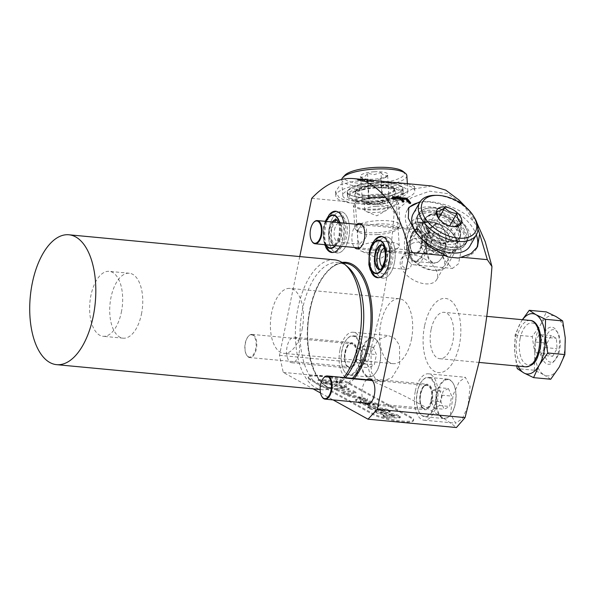 <?xml version="1.0" encoding="UTF-8"?>
<svg xmlns="http://www.w3.org/2000/svg" width="595" height="595" viewBox="0 0 595 595"><rect width="100%" height="100%" fill="white"/><g stroke="black" fill="none" stroke-linecap="round" stroke-linejoin="round"><path stroke-width="0.45" stroke-dasharray="2.98 2.23" d="M361.492 402.986L360.087 401.774L365.784 401.647L372.968 403.864L374.136 404.979L368.61 405.202L361.492 402.986M361.671 402.094L360.272 400.874L365.97 400.755L373.154 402.971L374.322 404.079L368.788 404.303L361.671 402.094M377.542 403.841L378.993 405.53L376.114 406.437L368.759 405.664L357.305 401.261L355.795 399.446L358.882 398.635L366.237 399.498L377.542 403.841M377.356 404.741L378.814 406.43L375.928 407.33L368.58 406.556L357.119 402.161L355.609 400.346L358.696 399.535L366.059 400.39L377.356 404.741M365.605 398.464L350.529 395.995L341.634 392.209L346.632 391.138L353.333 390.684L356.055 392.202L346.29 393.503L365.605 398.464M365.419 399.357L350.343 396.895L341.456 393.109L346.446 392.038L353.147 391.577L355.87 393.102L346.104 394.396L365.419 399.357M339.024 390.305L334.896 388.595L344.55 387.308L323.271 382.243L339.514 384.69L346.476 386.638L349.22 388.617L339.024 390.305M338.845 391.205L334.71 389.494L344.364 388.208L323.092 383.135L339.329 385.59L346.29 387.538L349.034 389.517L338.845 391.205M336.614 381.35L337.648 382.057L328.366 381.64L319.314 380.242L318.258 379.58L327.347 379.915L336.614 381.35M336.435 382.25L337.462 382.949L328.18 382.533L319.128 381.142L318.08 380.48L327.161 380.807L336.435 382.25M338.131 381.693L336.249 380.577L341.121 381.224L342.995 382.377L338.131 381.693M337.945 382.592L336.063 381.469L340.935 382.124L342.809 383.269L337.945 382.592M380.681 411.881L392.574 413.689A4.656 0.855 -168.4 0 1 398.107 415.191L399.847 416.15A4.656 0.855 -168.4 0 1 400.398 416.708A4.656 0.855 -168.4 0 1 399.081 417.028L387.181 416.983L383.455 415.645A2.328 0.431 -168.4 0 1 383.18 415.362A2.328 0.431 -168.4 0 1 383.835 415.206L394.396 415.213L382.421 413.518A4.656 0.855 -168.4 0 1 376.88 412.015L375.534 411.271A4.656 0.855 -168.4 0 1 374.984 410.714A4.656 0.855 -168.4 0 1 375.928 410.401L384.935 409.933L371.392 408.453L368.186 407.211A2.328 0.431 -168.4 0 1 367.911 406.935A2.328 0.431 -168.4 0 1 369.108 406.802A2.328 0.431 -168.4 0 1 369.183 406.809L382.154 408.155A4.656 0.855 -168.4 0 1 388.193 409.717L389.732 410.565A4.656 0.855 -168.4 0 1 390.283 411.123A4.656 0.855 -168.4 0 1 389.338 411.443L380.681 411.881L380.503 412.774L389.152 412.335A4.656 0.855 -168.4 0 0 390.097 412.023A4.656 0.855 -168.4 0 0 389.546 411.465L388.007 410.617A4.656 0.855 -168.4 0 0 381.975 409.055L368.997 407.709A2.328 0.431 -168.4 0 0 368.922 407.701A2.328 0.431 -168.4 0 0 367.725 407.835A2.328 0.431 -168.4 0 0 368 408.111L371.206 409.353L384.749 410.825L375.743 411.294A4.656 0.855 -168.4 0 0 374.798 411.614A4.656 0.855 -168.4 0 0 375.348 412.164L376.702 412.915A4.656 0.855 -168.4 0 0 382.235 414.418L394.21 416.106L383.656 416.098A2.328 0.431 -168.4 0 0 383.002 416.262A2.328 0.431 -168.4 0 0 383.269 416.537L386.995 417.883L398.903 417.928A4.656 0.855 -168.4 0 0 400.212 417.608A4.656 0.855 -168.4 0 0 399.662 417.05L397.929 416.091A4.656 0.855 -168.4 0 0 392.388 414.581L380.503 412.774M319.485 376.323A22.134 4.076 -168.4 0 1 348.886 383.82L410.84 418.01A22.134 4.076 -168.4 0 1 413.436 420.665A22.134 4.076 -168.4 0 1 396.687 421.23A22.134 4.076 -168.4 0 1 372.678 414.41L310.724 380.22A22.134 4.076 -168.4 0 1 308.128 377.572A22.134 4.076 -168.4 0 1 319.485 376.323M319.664 375.423A22.134 4.076 -168.4 0 1 349.072 382.927L411.026 417.117A22.134 4.076 -168.4 0 1 413.622 419.765A22.134 4.076 -168.4 0 1 396.872 420.338A22.134 4.076 -168.4 0 1 372.864 413.51L310.91 379.32A22.134 4.076 -168.4 0 1 308.314 376.672A22.134 4.076 -168.4 0 1 319.664 375.423M550.725 379.246L544.038 374.887A30.285 15.143 -84.6 0 0 559.263 367.055A30.285 15.143 -84.6 0 0 565.25 337.893A30.285 15.143 -84.6 0 0 556.005 316.562A30.285 15.143 -84.6 0 0 540.781 324.387A30.285 15.143 -84.6 0 0 535.894 337.923A30.285 15.143 -84.6 0 0 534.793 353.549L532.235 336.584L540.781 324.387L546.381 311.921M544.418 341.716A16.31 8.159 -84.6 0 0 546.269 359.03A16.31 8.159 -84.6 0 0 555.47 359.611A16.31 8.159 -84.6 0 0 559.635 350.113A16.31 8.159 -84.6 0 0 557.969 333.103A16.31 8.159 -84.6 0 0 544.418 341.716M541.324 340.928A18.638 9.319 -84.6 0 0 543.436 360.711A18.638 9.319 -84.6 0 0 553.952 361.381A18.638 9.319 -84.6 0 0 558.712 350.522A18.638 9.319 -84.6 0 0 556.808 331.08A18.638 9.319 -84.6 0 0 541.324 340.928M374.411 240.514A20.736 10.368 -84.6 0 0 369.8 251.722A20.736 10.368 -84.6 0 0 371.406 272.369M394.366 262.893A20.736 10.368 -84.6 0 0 386.646 236.907A20.736 10.368 -84.6 0 0 375.021 252.213A20.736 10.368 -84.6 0 0 382.749 278.192A20.736 10.368 -84.6 0 0 394.366 262.893A20.736 10.368 -84.6 0 0 386.646 236.907A20.736 10.368 -84.6 0 0 375.021 252.213A20.736 10.368 -84.6 0 0 382.749 278.192A20.736 10.368 -84.6 0 0 394.366 262.893M340.333 246.151A20.736 10.368 -84.6 0 0 343.501 237.204A20.736 10.368 -84.6 0 0 343.865 223.08M328.76 215.316A20.736 10.368 -84.6 0 0 324.149 226.531A20.736 10.368 -84.6 0 0 325.755 247.178M348.722 237.695A20.736 10.368 -84.6 0 0 340.995 211.716A20.736 10.368 -84.6 0 0 329.37 227.022A20.736 10.368 -84.6 0 0 337.097 253.001A20.736 10.368 -84.6 0 0 348.722 237.695A20.736 10.368 -84.6 0 0 340.995 211.716A20.736 10.368 -84.6 0 0 329.37 227.022A20.736 10.368 -84.6 0 0 337.097 253.001A20.736 10.368 -84.6 0 0 348.722 237.695M366.446 237.033L366.49 228.733L361.433 224.642L357.387 232.005L357.855 240.358L359.618 244.129L366.446 237.033M364.995 198.715A20.498 5.407 -3.7 0 1 354.843 194.736A20.498 5.407 -3.7 0 1 364.966 189.359A20.498 5.407 -3.7 0 1 385.612 188.117A20.498 5.407 -3.7 0 1 395.764 192.096A20.498 5.407 -3.7 0 1 385.649 197.466A20.498 5.407 -3.7 0 1 364.995 198.715M368.469 252.533A20.498 5.407 -3.7 0 1 360.719 250.867A20.498 5.407 -3.7 0 1 358.316 248.554A20.498 5.407 -3.7 0 1 368.439 243.177A20.498 5.407 -3.7 0 1 389.085 241.934A20.498 5.407 -3.7 0 1 399.238 245.913A20.498 5.407 -3.7 0 1 397.155 248.517A20.498 5.407 -3.7 0 1 368.469 252.533M412.164 262.231L410.424 253.857L407.813 249.907L402.971 257.189L401.647 265.281L406.028 269.394L410.431 267.668L412.164 262.231M435.28 215.524A20.498 11.937 29.8 0 0 423.752 219.763A20.498 11.937 29.8 0 0 428.393 234.802A20.498 11.937 29.8 0 0 447.79 244.404A20.498 11.937 29.8 0 0 459.318 240.164A20.498 11.937 29.8 0 0 454.669 225.133A20.498 11.937 29.8 0 0 435.28 215.524M412.662 254.95A20.498 11.937 29.8 0 0 401.134 259.189A20.498 11.937 29.8 0 0 405.783 274.221A20.498 11.937 29.8 0 0 425.18 283.83A20.498 11.937 29.8 0 0 436.708 279.591A20.498 11.937 29.8 0 0 432.059 264.552A20.498 11.937 29.8 0 0 412.662 254.95M364.021 203.267L361.738 204.055L349.667 202.917L338.882 197.362L335.498 191.597L340.481 184.621L355.089 181.081L395.184 182.643L409.338 184.279L414.544 186.51L411.978 189.262L405.202 192.743C393.942 198.113 380.212 201.623 364.021 203.267L389.546 205.677L394.158 212.564C391.904 244.084 387.672 275.716 381.469 307.459L367.249 363.634L371.667 380.755C409.538 397.237 437.786 412.833 456.417 427.537M349.667 202.917A39.605 10.442 -3.7 0 1 335.781 195.963A39.605 10.442 -3.7 0 1 355.327 185.581A39.605 10.442 -3.7 0 1 395.221 183.178A39.605 10.442 -3.7 0 1 414.827 190.861A39.605 10.442 -3.7 0 1 361.738 204.055M477.949 229.164L475.457 224.166C466.934 211.463 445.737 203.051 429.694 201.638L420.234 201.601M419.75 202.389A39.605 23.064 -150.2 0 1 429.449 202.069A39.605 23.064 -150.2 0 1 476.335 234.839M476.565 248.308A39.605 23.064 -150.2 0 1 475.888 249.669A39.605 23.064 -150.2 0 1 458.321 258.037M439.378 238.833L442.36 225.914L448.987 221.31L457.897 230.964L461.118 250.83L458.5 263.778L452.445 268.434L443.171 258.736L439.378 238.833M405.329 235.613A23.294 11.647 95.4 0 1 418.389 218.417A23.294 11.647 95.4 0 1 427.069 247.609A23.294 11.647 95.4 0 1 414.008 264.805A23.294 11.647 95.4 0 1 405.329 235.613M410.223 238.312A12.815 6.411 95.4 0 1 417.4 228.859A12.815 6.411 95.4 0 1 422.175 244.909A12.815 6.411 95.4 0 1 414.998 254.37A12.815 6.411 95.4 0 1 410.223 238.312M356.792 224.308A12.815 6.411 -84.6 0 0 352.374 232.853A12.815 6.411 -84.6 0 0 354.605 247.498M453.219 394.574L459.162 381.864L465.335 377.289L470.08 386.4L468.057 405.916L462.352 418.642L455.644 423.179L450.482 413.964L453.219 394.574M415.355 390.997A23.294 11.647 95.4 0 1 428.415 373.801A23.294 11.647 95.4 0 1 437.094 402.994A23.294 11.647 95.4 0 1 424.034 420.189A23.294 11.647 95.4 0 1 415.355 390.997M420.248 393.697A12.815 6.411 95.4 0 1 427.426 384.244A12.815 6.411 95.4 0 1 432.201 400.294A12.815 6.411 95.4 0 1 425.023 409.754A12.815 6.411 95.4 0 1 420.248 393.697M366.817 379.692A12.815 6.411 -84.6 0 0 362.4 388.238A12.815 6.411 -84.6 0 0 364.631 402.882M371.005 352.359L378.093 339.73L388.386 335.573L394.82 338.429L399.49 345.249L399.647 365.01L391.986 377.55L381.626 381.737L375.534 378.903L371.28 372.113L371.005 352.359M340.043 349.436A23.294 11.647 95.4 0 1 353.103 332.241A23.294 11.647 95.4 0 1 361.782 361.433A23.294 11.647 95.4 0 1 348.722 378.628A23.294 11.647 95.4 0 1 340.043 349.436M344.936 352.136A12.815 6.411 95.4 0 1 352.121 342.683A12.815 6.411 95.4 0 1 356.888 358.733A12.815 6.411 95.4 0 1 349.711 368.193A12.815 6.411 95.4 0 1 344.936 352.136M299.047 353.274A12.815 6.411 -84.6 0 0 294.272 337.216A12.815 6.411 -84.6 0 0 287.095 346.677A12.815 6.411 -84.6 0 0 291.862 362.727A12.815 6.411 -84.6 0 0 299.047 353.274M347.919 267.073A62.899 31.453 -84.6 0 0 337.811 262.507A62.899 31.453 -84.6 0 0 302.558 308.931A62.899 31.453 -84.6 0 0 325.986 387.754A62.899 31.453 -84.6 0 0 336.77 385.151A62.899 31.453 -84.6 0 0 345.412 377.669M334.554 259.859A65.227 32.621 -84.6 0 0 297.991 308.002A65.227 32.621 -84.6 0 0 322.289 389.74A65.227 32.621 -84.6 0 0 333.468 387.048A65.227 32.621 -84.6 0 0 343.851 377.52M424.577 325.926A37.277 18.638 -84.6 0 0 434.595 371.414A37.277 18.638 -84.6 0 0 459.355 345.115A37.277 18.638 -84.6 0 0 449.329 299.635A37.277 18.638 -84.6 0 0 424.577 325.926M520.156 338.429A20.966 10.487 -84.6 0 0 525.794 364.014A20.966 10.487 -84.6 0 0 539.717 349.228A20.966 10.487 -84.6 0 0 534.079 323.643A20.966 10.487 -84.6 0 0 520.156 338.429M431.1 329.526A23.294 11.647 -84.6 0 0 439.772 358.718A23.294 11.647 -84.6 0 0 452.832 341.523A23.294 11.647 -84.6 0 0 444.153 312.33A23.294 11.647 -84.6 0 0 431.1 329.526M334.479 229.841A9.788 4.894 95.4 0 1 339.968 222.619A9.788 4.894 95.4 0 1 343.613 234.876A9.788 4.894 95.4 0 1 338.124 242.098A9.788 4.894 95.4 0 1 334.479 229.841M384.266 248.048A9.788 4.894 95.4 0 1 385.612 247.81A9.788 4.894 95.4 0 1 389.264 260.075A9.788 4.894 95.4 0 1 383.775 267.296A9.788 4.894 95.4 0 1 382.496 266.805M522.492 319.723A30.285 15.143 -84.6 0 0 520.692 322.497L515.091 334.963L514.705 351.652A30.285 15.143 -84.6 0 0 518.111 366.111M522.373 319.716L520.692 322.497A30.285 15.143 -84.6 0 0 514.705 351.652L516.698 365.977M366.736 179.913L358.331 179.236L360.778 179.772A148.17 74.1 95.4 0 1 362.058 179.705L373.504 180.538L370.811 180.255L370.73 181.185L373.429 181.468L372.79 181.527L373.429 181.468L373.504 180.538L372.857 180.597L372.79 181.527L366.803 181.23L359.834 180.397L360.064 179.407L359.834 180.397L361.998 180.635A147.24 73.631 95.4 0 0 360.726 180.702L357.654 180.3L358.272 180.166L357.654 180.3L357.707 179.37L358.331 179.236L358.272 180.166L368.253 181.2L371.176 181.319L371.057 180.434L366.736 179.913L366.661 180.843M369.547 180.211L369.48 181.133L371.176 181.319L371.243 180.389L369.547 180.211A148.17 74.1 95.4 0 1 370.811 180.255M475.457 224.166L464.055 205.714M431.695 185.975L411.978 189.262M311.721 198.328L347.785 201.735M405.202 192.743L389.546 205.677M394.158 212.564L411.45 197.674L429.627 191.159L447.566 193.643L463.646 204.695M466.539 207.811L476.982 223.028M299.761 256.571L279.486 355.349L283.25 372.403L313.089 388.87M320.526 392.975L333.074 399.899M283.25 372.403L371.667 380.755M279.486 355.349L367.249 363.634M448.675 257.129A39.605 23.064 -150.2 0 1 407.181 210.258A39.605 23.064 -150.2 0 1 408.177 208.763M403.075 201.452A147.24 73.631 95.4 0 1 403.752 202.337L402.012 202.174A147.24 73.631 95.4 0 0 399.952 199.57L400.242 198.767M402.012 202.174L402.309 201.385M403.752 202.337L404.057 201.549M401.699 199.742L406.035 200.151L406.318 199.34M406.035 200.151A147.24 73.631 95.4 0 1 408.743 203.624L409.04 202.836M409.829 202.91A147.24 73.631 95.4 0 1 410.483 203.787L410.788 202.999M410.483 203.787L408.743 203.624M393.295 197.793L392.239 197.689L392.514 196.871M392.239 197.689A147.24 73.631 95.4 0 1 393.295 198.946L393.585 198.135M399.952 199.57L393.295 198.946M364.906 179.69L364.824 180.62M361.195 179.37L361.12 180.3M359.878 179.683L359.826 180.612M360.778 179.772L360.726 180.702M362.058 179.705L361.998 180.635M361.225 179.631L361.172 180.56M361.529 179.459L361.463 180.389M363.419 179.616L363.352 180.545M364.467 179.757L364.4 180.679M364.951 180.017L364.891 180.94M366.855 180.307L366.803 181.23M370.328 180.538L370.276 181.46M369.48 181.133A147.24 73.631 95.4 0 1 370.73 181.185M370.023 180.397L369.964 181.326M368.312 180.27L368.253 181.2M367.152 180.099L367.093 181.029M515.091 334.963L532.235 336.584M534.407 370.246L534.793 353.549A30.285 15.143 -84.6 0 0 544.038 374.887L534.407 370.246L517.263 368.625M547.675 353.497L547.006 343.144L551.364 335.558L556.385 338.324L557.046 348.685L552.696 356.271L547.675 353.497L535.626 352.359L534.957 342.006L547.006 343.144M534.957 342.006L539.308 334.42L544.328 337.187L544.998 347.547L540.647 355.133L535.626 352.359M540.647 355.133L552.696 356.271M544.998 347.547L557.046 348.685M544.328 337.187L556.385 338.324M539.308 334.42L551.364 335.558M302.126 329.28A32.613 16.31 -84.6 0 0 289.981 288.411A32.613 16.31 -84.6 0 0 271.692 312.487A32.613 16.31 -84.6 0 0 283.845 353.348A32.613 16.31 -84.6 0 0 302.126 329.28M411.39 339.596A32.613 16.31 -84.6 0 0 399.238 298.727A32.613 16.31 -84.6 0 0 380.956 322.802A32.613 16.31 -84.6 0 0 393.109 363.671A32.613 16.31 -84.6 0 0 411.39 339.596M121.365 312.211A32.613 16.31 -84.6 0 0 109.212 271.342A32.613 16.31 -84.6 0 0 90.931 295.418A32.613 16.31 -84.6 0 0 103.084 336.287A32.613 16.31 -84.6 0 0 121.365 312.211M141.454 314.108A32.613 16.31 -84.6 0 0 129.301 273.239A32.613 16.31 -84.6 0 0 111.02 297.314A32.613 16.31 -84.6 0 0 123.165 338.183A32.613 16.31 -84.6 0 0 141.454 314.108M429.404 215.085A19.338 11.26 29.8 0 0 426.079 218.045A19.338 11.26 29.8 0 0 434.149 235.419A19.338 11.26 29.8 0 0 456.298 240.246A19.338 11.26 29.8 0 0 459.623 237.286A19.338 11.26 29.8 0 0 451.56 219.912A19.338 11.26 29.8 0 0 429.404 215.085M421.372 222.887A22.662 13.202 29.8 0 0 417.474 226.36A22.662 13.202 29.8 0 0 426.927 246.724A22.662 13.202 29.8 0 0 452.892 252.384A22.662 13.202 29.8 0 0 456.789 248.911A22.662 13.202 29.8 0 0 447.336 228.554A22.662 13.202 29.8 0 0 421.372 222.887M411.792 239.592A22.662 13.202 29.8 0 0 407.895 243.065A22.662 13.202 29.8 0 0 409.137 254.675A22.662 13.202 29.8 0 0 436.559 270.405A22.662 13.202 29.8 0 0 443.312 269.089A22.662 13.202 29.8 0 0 447.209 265.615A22.662 13.202 29.8 0 0 437.756 245.252A22.662 13.202 29.8 0 0 411.792 239.592M412.58 243.258A19.955 11.625 29.8 0 0 410.238 256.549A19.955 11.625 29.8 0 0 434.387 270.398A19.955 11.625 29.8 0 0 440.337 269.23A19.955 11.625 29.8 0 0 438.314 250.629A19.955 11.625 29.8 0 0 412.58 243.258M459.065 247.884A26.024 15.158 29.8 0 0 456.424 223.616A26.024 15.158 29.8 0 0 422.874 214.014A26.024 15.158 29.8 0 0 425.507 238.283A26.024 15.158 29.8 0 0 459.065 247.884M456.082 241.057A19.568 11.394 29.8 0 0 459.452 238.059A19.568 11.394 29.8 0 0 451.285 220.477A19.568 11.394 29.8 0 0 428.869 215.591A19.568 11.394 29.8 0 0 425.499 218.588A19.568 11.394 29.8 0 0 433.666 236.163A19.568 11.394 29.8 0 0 456.082 241.057M421.691 212.913A27.72 16.147 29.8 0 0 416.924 217.16A27.72 16.147 29.8 0 0 428.489 242.061A27.72 16.147 29.8 0 0 460.247 248.993A27.72 16.147 29.8 0 0 465.015 244.746A27.72 16.147 29.8 0 0 453.45 219.838A27.72 16.147 29.8 0 0 421.691 212.913M423.573 209.626A27.72 16.147 29.8 0 0 418.806 213.873A27.72 16.147 29.8 0 0 430.371 238.781A27.72 16.147 29.8 0 0 462.129 245.705A27.72 16.147 29.8 0 0 466.904 241.458A27.72 16.147 29.8 0 0 455.331 216.55A27.72 16.147 29.8 0 0 423.573 209.626M456.462 240.402A19.568 11.394 29.8 0 0 459.831 237.398A19.568 11.394 29.8 0 0 451.664 219.823A19.568 11.394 29.8 0 0 429.248 214.929A19.568 11.394 29.8 0 0 425.879 217.926A19.568 11.394 29.8 0 0 434.045 235.508A19.568 11.394 29.8 0 0 456.462 240.402M450.802 240.581L442.814 244.367L436.767 241.525A11.647 6.783 -150.2 0 1 428.668 233.947L426.615 229.209L430.609 227.312A11.647 6.783 -150.2 0 1 440.65 228.264A11.647 6.783 -150.2 0 1 448.749 235.843A11.647 6.783 -150.2 0 1 448.809 240.685A11.647 6.783 -150.2 0 1 446.808 242.47A11.647 6.783 -150.2 0 1 436.767 241.525L430.721 238.684L428.668 233.947A11.647 6.783 -150.2 0 1 428.601 229.097A11.647 6.783 -150.2 0 1 430.609 227.312L434.603 225.416L446.696 231.105L450.802 240.581L460.954 222.88M442.933 249.231A11.647 6.783 29.8 0 0 444.934 247.446A11.647 6.783 29.8 0 0 440.077 236.981A11.647 6.783 29.8 0 0 426.734 234.066A11.647 6.783 29.8 0 0 424.726 235.851A11.647 6.783 29.8 0 0 429.59 246.315A11.647 6.783 29.8 0 0 442.933 249.231M469.827 246.189A32.613 18.995 29.8 0 0 456.216 216.892A32.613 18.995 29.8 0 0 418.85 208.741A32.613 18.995 29.8 0 0 413.242 213.739M462.293 245.854A27.958 16.281 29.8 0 0 467.105 241.577A27.958 16.281 29.8 0 0 455.435 216.461A27.958 16.281 29.8 0 0 423.409 209.47A27.958 16.281 29.8 0 0 418.605 213.754A27.958 16.281 29.8 0 0 430.267 238.87A27.958 16.281 29.8 0 0 462.293 245.854M460.976 248.16A27.958 16.281 29.8 0 0 465.781 243.876A27.958 16.281 29.8 0 0 454.119 218.759A27.958 16.281 29.8 0 0 422.093 211.775A27.958 16.281 29.8 0 0 417.281 216.052A27.958 16.281 29.8 0 0 428.95 241.168A27.958 16.281 29.8 0 0 460.976 248.16M453.978 226.717L452.966 226.673C448.02 226.45 443.982 224.553 440.865 220.983L438.247 217.867M474.639 217.978A32.613 18.995 29.8 0 0 435.168 195.338M446.696 231.105L449.671 225.922M434.603 225.416L438.627 218.395M442.814 244.367L452.966 226.673M430.721 238.684L440.865 220.983M426.615 229.209L436.76 211.508M375.014 195.391A19.338 5.102 -3.7 0 1 355.81 191.523A19.338 5.102 -3.7 0 1 375.185 185.157A19.338 5.102 -3.7 0 1 394.396 189.031A19.338 5.102 -3.7 0 1 375.014 195.391M375.884 209.886A22.662 5.98 -3.7 0 1 353.363 205.349A22.662 5.98 -3.7 0 1 355.877 202.352A22.662 5.98 -3.7 0 1 376.085 197.897A22.662 5.98 -3.7 0 1 395.72 199.779A22.662 5.98 -3.7 0 1 398.598 202.426A22.662 5.98 -3.7 0 1 375.884 209.886M377.349 232.682A22.662 5.98 -3.7 0 1 355.803 229.722A22.662 5.98 -3.7 0 1 354.836 228.145A22.662 5.98 -3.7 0 1 377.55 220.693A22.662 5.98 -3.7 0 1 400.071 225.23A22.662 5.98 -3.7 0 1 399.312 226.918A22.662 5.98 -3.7 0 1 377.349 232.682M377.535 234.571A19.955 5.266 -3.7 0 1 358.554 231.968A19.955 5.266 -3.7 0 1 377.706 224.017A19.955 5.266 -3.7 0 1 396.865 229.492A19.955 5.266 -3.7 0 1 377.535 234.571M375.505 187.879A26.024 6.865 -3.7 0 1 398.055 190.043A26.024 6.865 -3.7 0 1 375.274 201.645A26.024 6.865 -3.7 0 1 352.307 192.988A26.024 6.865 -3.7 0 1 375.505 187.879M375.244 185.997A19.568 5.162 -3.7 0 1 392.202 187.626A19.568 5.162 -3.7 0 1 394.686 189.909A19.568 5.162 -3.7 0 1 375.073 196.35A19.568 5.162 -3.7 0 1 355.632 192.43A19.568 5.162 -3.7 0 1 357.803 189.842A19.568 5.162 -3.7 0 1 375.244 185.997M375.267 202.092A27.72 7.311 -3.7 0 1 347.725 196.543A27.72 7.311 -3.7 0 1 375.512 187.425A27.72 7.311 -3.7 0 1 403.06 192.973A27.72 7.311 -3.7 0 1 375.267 202.092M374.976 197.607A27.72 7.311 -3.7 0 1 347.435 192.059A27.72 7.311 -3.7 0 1 375.222 182.94A27.72 7.311 -3.7 0 1 402.77 188.489A27.72 7.311 -3.7 0 1 374.976 197.607M375.192 185.097A19.568 5.162 -3.7 0 1 394.634 189.017A19.568 5.162 -3.7 0 1 375.014 195.45A19.568 5.162 -3.7 0 1 355.572 191.538A19.568 5.162 -3.7 0 1 375.192 185.097M382.503 196.662L369.079 197.458L365.694 199.191A11.647 3.072 176.3 0 0 364.118 200.894A11.647 3.072 176.3 0 0 365.642 202.278L368.974 203.616L375.69 203.222A11.647 3.072 176.3 0 0 385.783 201.088A11.647 3.072 176.3 0 0 387.36 199.392A11.647 3.072 176.3 0 0 385.835 198.009A11.647 3.072 176.3 0 0 375.787 197.064A11.647 3.072 176.3 0 0 365.694 199.191L362.318 200.932L365.642 202.278A11.647 3.072 176.3 0 0 375.69 203.222L382.399 202.828L389.16 199.355L382.503 196.662L380.941 172.505L374.344 174.633L367.517 173.294C365.434 176.708 363.173 177.868 360.756 176.775L362.861 179.028L374.24 180.798L385.917 177.422L387.605 175.19C385.553 176.566 383.329 175.674 380.941 172.505M376.382 206.287A11.647 3.072 -3.7 0 1 387.955 208.614A11.647 3.072 -3.7 0 1 386.668 210.154A11.647 3.072 -3.7 0 1 376.285 212.445A11.647 3.072 -3.7 0 1 366.193 211.478A11.647 3.072 -3.7 0 1 364.713 210.117A11.647 3.072 -3.7 0 1 376.382 206.287M403.075 171.419A30.285 7.988 -3.7 0 1 374.017 183.483A30.285 7.988 -3.7 0 1 344.936 175.168M406.839 175.614A32.613 8.605 -3.7 0 1 374.151 186.347A32.613 8.605 -3.7 0 1 341.746 179.816A32.613 8.605 -3.7 0 1 341.753 179.445M375.162 202.04A32.613 8.605 -3.7 0 1 342.757 195.517A32.613 8.605 -3.7 0 1 375.452 184.785A32.613 8.605 -3.7 0 1 407.85 191.315A32.613 8.605 -3.7 0 1 375.162 202.04M375.229 182.881A27.958 7.371 -3.7 0 1 403.001 188.474A27.958 7.371 -3.7 0 1 374.976 197.666A27.958 7.371 -3.7 0 1 347.205 192.073A27.958 7.371 -3.7 0 1 375.229 182.881M375.43 186.019A27.958 7.371 -3.7 0 1 403.202 191.612A27.958 7.371 -3.7 0 1 375.185 200.812A27.958 7.371 -3.7 0 1 347.406 195.212A27.958 7.371 -3.7 0 1 375.43 186.019M374.21 171.776A13.975 3.689 -3.7 0 1 387.628 175.614A13.975 3.689 -3.7 0 1 374.084 179.169A13.975 3.689 -3.7 0 1 360.793 177.347A13.975 3.689 -3.7 0 1 374.21 171.776M389.16 199.355L387.605 175.19M382.399 202.828L380.837 178.671M369.079 197.458L367.517 173.294M362.318 200.932L360.756 176.775M368.974 203.616L367.42 179.459M412.38 260.231A19.338 9.669 -84.6 0 0 425.217 246.59A19.338 9.669 -84.6 0 0 420.018 222.999A19.338 9.669 -84.6 0 0 412.119 225.371A19.338 9.669 -84.6 0 0 409.152 256.802A19.338 9.669 -84.6 0 0 412.38 260.231M420.516 222.582A19.799 9.899 95.4 0 1 426.206 244.686A19.799 9.899 95.4 0 1 414.737 261.369A19.799 9.899 95.4 0 1 412.685 260.722A19.799 9.899 95.4 0 1 409.39 257.211A19.799 9.899 95.4 0 1 412.424 225.022A19.799 9.899 95.4 0 1 418.464 221.935A19.799 9.899 95.4 0 1 420.516 222.582M440.107 224.895A19.338 9.669 95.4 0 1 443.327 228.316A19.338 9.669 95.4 0 1 440.36 259.747A19.338 9.669 95.4 0 1 432.461 262.127A19.338 9.669 95.4 0 1 427.262 238.528A19.338 9.669 95.4 0 1 440.107 224.895M431.97 262.536A19.799 9.899 -84.6 0 0 434.023 263.183A19.799 9.899 -84.6 0 0 440.055 260.104A19.799 9.899 -84.6 0 0 443.096 227.915A19.799 9.899 -84.6 0 0 439.794 224.404A19.799 9.899 -84.6 0 0 437.741 223.757A19.799 9.899 -84.6 0 0 426.28 240.439A19.799 9.899 -84.6 0 0 431.97 262.536M438.411 233.151L441.691 240.73L439.571 251.09L434.157 253.872L430.869 246.293L432.996 235.932L438.411 233.151L428.37 232.199L431.65 239.778L429.523 250.138L424.116 252.92L420.829 245.341L422.956 234.98L428.37 232.199M311.817 241.116A11.647 5.824 95.4 0 1 313.572 222.567M422.956 234.98L432.996 235.932M420.829 245.341L430.869 246.293M424.116 252.92L434.157 253.872M429.523 250.138L439.571 251.09M431.65 239.778L441.691 240.73M422.405 415.615A19.338 9.669 -84.6 0 0 435.243 401.975A19.338 9.669 -84.6 0 0 430.044 378.383A19.338 9.669 -84.6 0 0 422.145 380.755A19.338 9.669 -84.6 0 0 419.178 412.186A19.338 9.669 -84.6 0 0 422.405 415.615M430.542 377.966A19.799 9.899 95.4 0 1 436.232 400.071A19.799 9.899 95.4 0 1 424.763 416.753A19.799 9.899 95.4 0 1 422.71 416.106A19.799 9.899 95.4 0 1 419.416 412.595A19.799 9.899 95.4 0 1 422.45 380.406A19.799 9.899 95.4 0 1 428.489 377.319A19.799 9.899 95.4 0 1 430.542 377.966M450.132 380.279A19.338 9.669 95.4 0 1 453.353 383.701A19.338 9.669 95.4 0 1 450.385 415.132A19.338 9.669 95.4 0 1 442.487 417.512A19.338 9.669 95.4 0 1 437.288 393.912A19.338 9.669 95.4 0 1 450.132 380.279M441.996 417.921A19.799 9.899 -84.6 0 0 444.048 418.568A19.799 9.899 -84.6 0 0 450.08 415.488A19.799 9.899 -84.6 0 0 453.122 383.299A19.799 9.899 -84.6 0 0 449.82 379.788A19.799 9.899 -84.6 0 0 447.767 379.141A19.799 9.899 -84.6 0 0 436.306 395.824A19.799 9.899 -84.6 0 0 441.996 417.921M448.437 388.535L451.717 396.114L449.597 406.474L444.182 409.256L440.895 401.677L443.022 391.317L448.437 388.535L438.396 387.583L441.676 395.162L439.549 405.522L434.142 408.304L430.854 400.725L432.981 390.365L438.396 387.583M321.843 396.501A11.647 5.824 95.4 0 1 323.598 377.951M432.981 390.365L443.022 391.317M430.854 400.725L440.895 401.677M434.142 408.304L444.182 409.256M439.549 405.522L449.597 406.474M441.676 395.162L451.717 396.114M248.279 356.717A11.186 5.593 -84.6 0 0 255.709 348.834A11.186 5.593 -84.6 0 0 252.704 335.186A11.186 5.593 -84.6 0 0 248.13 336.562A11.186 5.593 -84.6 0 0 246.419 354.739A11.186 5.593 -84.6 0 0 248.279 356.717M253.195 334.777A11.647 5.824 95.4 0 1 256.542 347.778A11.647 5.824 95.4 0 1 249.796 357.588A11.647 5.824 95.4 0 1 248.591 357.208A11.647 5.824 95.4 0 1 246.65 355.141A11.647 5.824 95.4 0 1 248.435 336.205A11.647 5.824 95.4 0 1 251.99 334.397A11.647 5.824 95.4 0 1 253.195 334.777M347.093 374.054A19.338 9.669 -84.6 0 0 359.938 360.414A19.338 9.669 -84.6 0 0 354.732 336.815A19.338 9.669 -84.6 0 0 346.84 339.195A19.338 9.669 -84.6 0 0 343.873 370.625A19.338 9.669 -84.6 0 0 347.093 374.054M355.23 336.406A19.799 9.899 95.4 0 1 360.92 358.502A19.799 9.899 95.4 0 1 349.451 375.185A19.799 9.899 95.4 0 1 347.398 374.538A19.799 9.899 95.4 0 1 344.103 371.027A19.799 9.899 95.4 0 1 347.138 338.838A19.799 9.899 95.4 0 1 353.177 335.759A19.799 9.899 95.4 0 1 355.23 336.406M374.82 338.711A19.338 9.669 95.4 0 1 378.041 342.14A19.338 9.669 95.4 0 1 375.073 373.571A19.338 9.669 95.4 0 1 367.175 375.951A19.338 9.669 95.4 0 1 361.976 352.352A19.338 9.669 95.4 0 1 374.82 338.711M366.684 376.36A19.799 9.899 -84.6 0 0 368.736 377.007A19.799 9.899 -84.6 0 0 374.768 373.928A19.799 9.899 -84.6 0 0 377.81 341.738A19.799 9.899 -84.6 0 0 374.508 338.228A19.799 9.899 -84.6 0 0 372.455 337.581A19.799 9.899 -84.6 0 0 360.994 354.263A19.799 9.899 -84.6 0 0 366.684 376.36M373.125 346.974L376.412 354.553L374.285 364.913L368.87 367.695L365.59 360.116L367.717 349.756L373.125 346.974L363.084 346.022L366.364 353.601L364.237 363.962L358.83 366.743L355.542 359.164L357.669 348.804L363.084 346.022M357.669 348.804L367.717 349.756M355.542 359.164L365.59 360.116M358.83 366.743L368.87 367.695M364.237 363.962L374.285 364.913M366.364 353.601L376.412 354.553M368.186 407.211L368 408.111M349.072 382.927L348.886 383.82M342.08 262.44A63.836 31.922 -84.6 0 0 310.151 309.452A63.836 31.922 -84.6 0 0 317.723 377.758A63.836 31.922 -84.6 0 0 354.226 378.502M325.986 387.754L333.222 388.431C314.71 388.356 301.821 346.766 310.263 309.564C315.707 281.45 331.527 261.205 345.048 263.191A62.899 31.453 -84.6 0 0 309.787 309.616A62.899 31.453 -84.6 0 0 333.222 388.431A62.899 31.453 -84.6 0 0 352.642 378.353M530.115 320.445A23.294 11.647 -84.6 0 0 517.055 337.64A23.294 11.647 -84.6 0 0 525.735 366.832M411.026 417.117L410.84 418.01M310.91 379.32L310.724 380.22M372.864 413.51L372.678 414.41M382.154 408.155L381.975 409.055M388.193 409.717L388.007 410.617M389.732 410.565L389.546 411.465M389.338 411.443L389.152 412.335M381.454 412.238L381.269 413.131M392.574 413.689L392.388 414.581M398.107 415.191L397.929 416.091M399.847 416.15L399.662 417.05M399.081 417.028L398.903 417.928M387.181 416.983L386.995 417.883M384.995 416.493L384.816 417.393M383.455 415.645L383.269 416.537M383.835 415.206L383.656 416.098M394.262 415.243L394.083 416.143M393.786 415.005L393.6 415.905M382.421 413.518L382.235 414.418M376.88 412.015L376.702 412.915M375.534 411.271L375.348 412.164M375.928 410.401L375.743 411.294M384.883 409.948L384.705 410.84M384.601 409.821L384.422 410.721M371.392 408.453L371.206 409.353M369.584 407.984L369.398 408.884M369.183 406.809L368.997 407.709M425.551 221.801A19.338 11.26 29.8 0 0 422.227 224.769A19.338 11.26 29.8 0 0 430.289 242.135A19.338 11.26 29.8 0 0 452.445 246.97A19.338 11.26 29.8 0 0 455.77 244.01A19.338 11.26 29.8 0 0 447.7 226.636A19.338 11.26 29.8 0 0 425.551 221.801M452.431 251.328A21.665 12.621 29.8 0 0 450.237 231.128A21.665 12.621 29.8 0 0 422.301 223.132A21.665 12.621 29.8 0 0 424.495 243.333A21.665 12.621 29.8 0 0 452.431 251.328M375.609 204.568A19.338 5.102 -3.7 0 1 356.398 200.694A19.338 5.102 -3.7 0 1 375.78 194.334A19.338 5.102 -3.7 0 1 394.991 198.202A19.338 5.102 -3.7 0 1 375.609 204.568M376.04 197.607A21.665 5.712 -3.7 0 1 394.812 199.407A21.665 5.712 -3.7 0 1 375.847 209.068A21.665 5.712 -3.7 0 1 356.725 201.861A21.665 5.712 -3.7 0 1 376.04 197.607M418.099 230.362A11.647 5.824 -84.6 0 0 416.894 229.982A11.647 5.824 -84.6 0 0 410.148 239.792A11.647 5.824 -84.6 0 0 413.495 252.793A11.647 5.824 -84.6 0 0 414.7 253.172A11.647 5.824 -84.6 0 0 421.446 243.362A11.647 5.824 -84.6 0 0 418.099 230.362M413.808 253.277A12.116 6.062 95.4 0 1 410.55 238.498A12.116 6.062 95.4 0 1 418.59 229.953A12.116 6.062 95.4 0 1 421.848 244.731A12.116 6.062 95.4 0 1 413.808 253.277M428.125 385.746A11.647 5.824 -84.6 0 0 426.92 385.367A11.647 5.824 -84.6 0 0 420.174 395.177A11.647 5.824 -84.6 0 0 423.521 408.177A11.647 5.824 -84.6 0 0 424.726 408.557A11.647 5.824 -84.6 0 0 431.472 398.747A11.647 5.824 -84.6 0 0 428.125 385.746M423.833 408.661A12.116 6.062 95.4 0 1 420.576 393.883A12.116 6.062 95.4 0 1 428.616 385.337A12.116 6.062 95.4 0 1 431.873 400.115A12.116 6.062 95.4 0 1 423.833 408.661M352.813 344.185A11.647 5.824 -84.6 0 0 351.608 343.798A11.647 5.824 -84.6 0 0 344.862 353.616A11.647 5.824 -84.6 0 0 348.209 366.617A11.647 5.824 -84.6 0 0 349.414 366.996A11.647 5.824 -84.6 0 0 356.16 357.179A11.647 5.824 -84.6 0 0 352.813 344.185M348.521 367.1A12.116 6.062 95.4 0 1 345.264 352.314A12.116 6.062 95.4 0 1 353.311 343.769A12.116 6.062 95.4 0 1 356.569 358.554A12.116 6.062 95.4 0 1 348.521 367.1M339.366 222.656A16.355 8.181 95.4 0 1 339.529 235.895A16.355 8.181 95.4 0 1 335.134 245.661M326.105 244.805A16.355 8.181 95.4 0 1 324.268 227.476A16.355 8.181 95.4 0 1 326.246 221.422M332.293 221.995A12.443 6.218 -84.6 0 0 329.466 228.8A12.443 6.218 -84.6 0 0 334.1 244.389A12.443 6.218 -84.6 0 0 341.076 235.204A12.443 6.218 -84.6 0 0 336.443 219.614L336.844 219.659A12.443 6.218 95.4 0 1 341.478 235.241A12.443 6.218 95.4 0 1 334.502 244.426A12.443 6.218 95.4 0 1 329.868 228.837A12.443 6.218 95.4 0 1 332.694 222.032M331.415 228.145A16.355 8.181 -84.6 0 0 335.818 248.108A16.355 8.181 -84.6 0 0 346.677 236.572A16.355 8.181 -84.6 0 0 342.281 216.61A16.355 8.181 -84.6 0 0 331.415 228.145M344.944 237.338A20.736 10.368 95.4 0 1 333.319 252.644A20.736 10.368 95.4 0 1 325.599 226.665A20.736 10.368 95.4 0 1 337.216 211.359A20.736 10.368 95.4 0 1 344.944 237.338M325.963 221.392A16.824 8.412 -84.6 0 0 324.052 227.357A16.824 8.412 -84.6 0 0 325.696 244.768M335.535 245.698A16.824 8.412 -84.6 0 0 339.745 236.014A16.824 8.412 -84.6 0 0 339.656 222.686M379.96 269.542L379.751 269.58A12.443 6.218 -84.6 0 0 386.72 260.402A12.443 6.218 -84.6 0 0 382.087 244.813L382.488 244.85A12.443 6.218 95.4 0 1 387.122 260.439A12.443 6.218 95.4 0 1 380.153 269.617A12.443 6.218 95.4 0 1 379.841 269.572M377.066 253.344A16.355 8.181 -84.6 0 0 381.462 273.298A16.355 8.181 -84.6 0 0 392.328 261.763A16.355 8.181 -84.6 0 0 387.925 241.808A16.355 8.181 -84.6 0 0 377.066 253.344M390.595 262.536A20.736 10.368 95.4 0 1 378.97 277.835A20.736 10.368 95.4 0 1 371.243 251.856A20.736 10.368 95.4 0 1 382.868 236.557A20.736 10.368 95.4 0 1 390.595 262.536M360.087 401.774L360.272 400.874M378.993 405.53L378.814 406.43M341.634 392.209L341.456 393.109M334.896 388.595L334.71 389.494M344.55 387.308L344.364 388.208M323.271 382.243L323.092 383.135M337.648 382.057L337.462 382.949M336.249 380.577L336.063 381.469M367.911 406.935L367.725 407.835M555.47 359.611L553.952 361.381M382.064 236.52L381.425 236.416M336.413 211.322L335.773 211.225M358.316 248.554L354.843 194.736M397.155 248.517L379.543 259.093L360.719 250.867M401.134 259.189L423.752 219.763M335.498 191.597L335.781 195.963M477.532 246.799L475.888 249.669M418.389 218.417L448.987 221.31M359.558 223.393L417.4 228.859M428.415 373.801L465.335 377.289M369.584 378.777L427.426 384.244M353.103 332.241L388.386 335.573M294.272 337.216L352.121 342.683M336.77 385.151L333.468 387.048M322.289 389.74L320.14 389.539M479.049 362.422L439.772 358.718M361.433 224.642L339.968 222.619M407.813 249.907L385.612 247.81M406.028 269.394L383.775 267.296M359.618 244.129L338.124 242.098M486.77 316.354L444.153 312.33M342.936 262.99L337.811 262.507M291.862 362.727L349.711 368.193M348.722 378.628L381.626 381.737M367.175 404.295L425.023 409.754M424.034 420.189L455.644 423.179M357.149 248.911L414.998 254.37M414.008 264.805L452.445 268.434M408.802 207.432L407.181 210.258M414.544 186.51L414.827 190.861M436.708 279.591L459.318 240.164M399.238 245.913L395.764 192.096M332.523 252.533L331.876 252.511M378.167 277.724L377.528 277.701M357.528 180.24L357.588 179.311M359.752 180.359L359.811 179.43M373.541 181.497L373.608 180.568M371.243 181.341L371.31 180.411M557.969 333.103L556.808 331.08M308.314 376.672L308.128 377.572M390.283 411.123L390.097 412.023M380.54 411.926L380.361 412.826M400.398 416.708L400.212 417.608M383.18 415.362L383.002 416.262M394.396 415.213L394.21 416.106M374.984 410.714L374.798 411.614M384.935 409.933L384.749 410.825M342.995 382.377L342.809 383.269M318.258 379.58L318.08 380.48M349.22 388.617L349.034 389.517M356.055 392.202L355.87 393.102M346.29 393.503L346.104 394.396M367.546 398.583L367.36 399.483M355.795 399.446L355.609 400.346M413.622 419.765L413.436 420.665M374.136 404.979L374.322 404.079M399.238 298.727L289.981 288.411M393.109 363.671L283.845 353.348M129.301 273.239L109.212 271.342M123.165 338.183L103.084 336.287M459.623 237.286L455.77 244.01L456.134 240.462C456.038 240.016 455.844 236.884 450.14 231.098C442.449 222.813 426.689 220.418 424.309 222.984L422.227 224.769L426.079 218.045M407.895 243.065L417.474 226.36M434.387 270.398L436.559 270.405M410.238 256.549L409.137 254.675M416.924 217.16L418.806 213.873M459.452 238.059L459.831 237.398M444.934 247.446L448.809 240.685M465.781 243.876L467.105 241.577M453.621 226.732L454.625 226.732M438.619 218.566L437.712 217.034M417.281 216.052L418.605 213.754M424.726 235.851L428.601 229.097M425.499 218.588L425.879 217.926M465.015 244.746L466.904 241.458M447.209 265.615L456.789 248.911M355.877 202.352L356.725 201.861L355.929 202.412L356.398 200.694L355.81 191.523M395.72 199.779L394.812 199.407L395.675 199.853L394.991 198.202L394.396 189.031M354.836 228.145L353.363 205.349M358.554 231.968L355.803 229.722M392.202 187.626L398.055 190.043M347.725 196.543L347.435 192.059M394.686 189.909L394.634 189.017M387.955 208.614L387.36 199.392M366.193 211.478L376.754 215.836L386.668 210.154M342.757 195.517L341.746 179.816M403.202 191.612L403.001 188.474M385.917 177.422L387.628 175.614M362.861 179.028L360.793 177.347M347.406 195.212L347.205 192.073M407.85 191.315L407.359 183.677M364.713 210.117L364.118 200.894M355.632 192.43L355.572 191.538M403.06 192.973L402.77 188.489M357.803 189.842L352.307 192.988M396.865 229.492L399.312 226.918M400.071 225.23L398.598 202.426M443.327 228.316L443.096 227.915M362.11 224.806L416.894 229.982C411.703 227.721 406.578 249.149 413.629 252.83L359.916 248.003M434.023 263.183L414.737 261.369M437.741 223.757L418.464 221.935M409.152 256.802L409.39 257.211M453.353 383.701L453.122 383.299M372.135 380.19L426.92 385.367C421.721 383.106 416.597 404.533 423.655 408.215L369.941 403.388M444.048 418.568L424.763 416.753M447.767 379.141L428.489 377.319M419.178 412.186L419.416 412.595M378.041 342.14L377.81 341.738M251.99 334.397L351.608 343.798C346.416 341.545 341.292 362.972 348.343 366.654L249.796 357.588M368.736 377.007L349.451 375.185M372.455 337.581L353.177 335.759M343.873 370.625L344.103 371.027M246.419 354.739L246.65 355.141M338.518 222.582L339.514 227.134L339.068 235.427C334.71 248.383 333.988 243.05 334.1 244.389L333.453 243.481C331.348 240.142 330.82 235.189 331.876 228.614L334.249 222.173M324.565 244.664L323.591 226.888L325.242 221.325"/><path stroke-width="0.89" d="M371.406 272.369A20.736 10.368 -84.6 0 0 377.528 277.701A20.736 10.368 -84.6 0 0 389.145 262.395A20.736 10.368 -84.6 0 0 381.425 236.416A20.736 10.368 -84.6 0 0 374.411 240.514M343.865 223.08A20.736 10.368 -84.6 0 0 335.773 211.225A20.736 10.368 -84.6 0 0 328.76 215.316M333.074 399.899L368.022 419.192L377.304 409.33L409.538 252.317L446.228 255.776L448.675 257.129L458.321 258.037L461.222 257.196L470.95 253.641L477.532 246.799L479.644 233.805L477.949 229.164M476.335 234.839A39.605 23.064 -150.2 0 1 476.565 248.308M354.605 247.498A12.815 6.411 -84.6 0 0 357.149 248.911A12.815 6.411 -84.6 0 0 364.333 239.45A12.815 6.411 -84.6 0 0 359.558 223.393A12.815 6.411 -84.6 0 0 356.792 224.308M364.631 402.882A12.815 6.411 -84.6 0 0 367.175 404.295A12.815 6.411 -84.6 0 0 374.359 394.835A12.815 6.411 -84.6 0 0 369.584 378.777A12.815 6.411 -84.6 0 0 366.817 379.692M345.412 377.669A62.899 31.453 -84.6 0 0 361.247 341.322A62.899 31.453 -84.6 0 0 347.919 267.073L345.033 264.596A65.227 32.621 -84.6 0 0 334.554 259.859L68.901 234.78A65.227 32.621 -84.6 0 0 32.331 282.923A65.227 32.621 -84.6 0 0 56.637 364.661A65.227 32.621 -84.6 0 0 93.199 316.51A65.227 32.621 -84.6 0 0 68.901 234.78M343.851 377.52A65.227 32.621 -84.6 0 0 358.852 341.597A65.227 32.621 -84.6 0 0 345.033 264.596M368.022 419.192L456.417 427.537L465.045 417.616L479.258 361.44C485.453 329.779 489.685 298.154 491.953 266.545L487.342 259.658L479.644 233.805M382.496 266.805A9.788 4.894 95.4 0 1 380.131 255.032A9.788 4.894 95.4 0 1 384.266 248.048M518.111 366.111A30.285 15.143 -84.6 0 0 523.95 372.991A30.285 15.143 -84.6 0 0 539.182 365.159A30.285 15.143 -84.6 0 0 544.068 351.623A30.285 15.143 -84.6 0 0 545.169 335.997A30.285 15.143 -84.6 0 0 535.924 314.666A30.285 15.143 -84.6 0 0 522.492 319.723M516.698 365.977L517.263 368.625L523.95 372.991L533.581 377.632L539.182 365.159L547.72 352.969L545.169 335.997L545.548 319.307L535.924 314.666L529.238 310.3L522.373 319.716M461.222 257.196L487.342 259.658M400.242 198.767A148.17 74.1 95.4 0 1 402.309 201.385L404.057 201.549A148.17 74.1 95.4 0 0 401.982 198.931L406.318 199.34A148.17 74.1 95.4 0 1 409.04 202.836L410.788 202.999A148.17 74.1 95.4 0 0 406.995 198.239L392.514 196.871A148.17 74.1 95.4 0 1 393.585 198.135L400.242 198.767M464.055 205.714L459.005 200.024L445.707 190.117L431.695 185.975L353.861 178.626A148.17 74.1 -84.6 0 0 311.721 198.328L299.761 256.571M409.538 252.317A148.17 74.1 -84.6 0 0 353.861 178.626M420.234 201.601L408.802 207.432L408.289 218.164L415.719 232.533L429.24 246.561L446.228 255.776M459.005 200.024L466.539 207.811M476.982 223.028L485.282 241.86L491.953 266.545M325.755 247.178A20.736 10.368 -84.6 0 0 331.876 252.511A20.736 10.368 -84.6 0 0 340.333 246.151M313.089 388.87L320.526 392.975M377.304 409.33L465.045 417.616M408.177 208.763A39.605 23.064 -150.2 0 1 419.75 202.389M403.075 201.452A147.24 73.631 95.4 0 0 401.699 199.742L401.982 198.931M393.295 197.793L406.712 199.057L406.995 198.239M406.712 199.057A147.24 73.631 95.4 0 1 409.829 202.91M533.581 377.632L550.725 379.246L559.263 367.055L564.863 354.59L547.72 352.969M545.548 319.307L562.692 320.928L565.25 337.893L564.863 354.59M529.238 310.3L546.381 311.921L556.005 316.562L562.692 320.928M428.013 197.116A30.285 17.642 29.8 0 0 431.078 225.356A30.285 17.642 29.8 0 0 470.132 236.527A30.285 17.642 29.8 0 0 473.687 216.372A30.285 17.642 29.8 0 0 437.035 195.346A30.285 17.642 29.8 0 0 428.013 197.116M437.035 195.346L435.168 195.338A32.613 18.995 29.8 0 0 425.447 197.243A32.613 18.995 29.8 0 0 419.839 202.241A32.613 18.995 29.8 0 0 433.443 231.537A32.613 18.995 29.8 0 0 470.809 239.688A32.613 18.995 29.8 0 0 476.424 234.69A32.613 18.995 29.8 0 0 474.639 217.978L473.687 216.372M419.839 202.241L413.242 213.739A32.613 18.995 29.8 0 0 426.853 243.035A32.613 18.995 29.8 0 0 464.212 251.187A32.613 18.995 29.8 0 0 469.827 246.189L476.424 234.69M438.247 217.867L436.76 211.508L440.032 210.883L444.755 207.722C447.797 211.255 451.828 213.151 456.848 213.404C457.257 218.194 458.626 221.355 460.954 222.88L456.231 226.048L453.978 226.717M458.79 225.922A13.975 8.144 29.8 0 0 457.377 212.884A13.975 8.144 29.8 0 0 439.348 207.729A13.975 8.144 29.8 0 0 437.712 217.034A13.975 8.144 29.8 0 0 454.625 226.732A13.975 8.144 29.8 0 0 458.79 225.922M449.671 225.922L456.848 213.404M438.627 218.395L444.755 207.722M341.753 179.445A32.613 8.605 -3.7 0 1 342.832 177.392L344.936 175.168A30.285 7.988 -3.7 0 1 374.285 167.463A30.285 7.988 -3.7 0 1 403.075 171.419L405.448 173.346A32.613 8.605 -3.7 0 1 406.839 175.614L407.359 183.677M342.832 177.392A32.613 8.605 -3.7 0 1 374.434 169.092A32.613 8.605 -3.7 0 1 405.448 173.346M313.565 242.901A11.186 5.593 -84.6 0 0 320.995 235.01A11.186 5.593 -84.6 0 0 317.983 221.362A11.186 5.593 -84.6 0 0 313.416 222.738A11.186 5.593 -84.6 0 0 311.706 240.916A11.186 5.593 -84.6 0 0 313.565 242.901M313.572 222.567A11.647 5.824 95.4 0 1 313.721 222.389A11.647 5.824 95.4 0 1 317.269 220.574A11.647 5.824 95.4 0 1 318.481 220.953A11.647 5.824 95.4 0 1 321.828 233.954A11.647 5.824 95.4 0 1 315.082 243.764A11.647 5.824 95.4 0 1 313.877 243.385A11.647 5.824 95.4 0 1 311.936 241.325A11.647 5.824 95.4 0 1 311.817 241.116M323.591 398.286A11.186 5.593 -84.6 0 0 331.021 390.394A11.186 5.593 -84.6 0 0 328.009 376.747A11.186 5.593 -84.6 0 0 323.442 378.123A11.186 5.593 -84.6 0 0 321.724 396.3A11.186 5.593 -84.6 0 0 323.591 398.286M323.598 377.951A11.647 5.824 95.4 0 1 323.747 377.773A11.647 5.824 95.4 0 1 327.295 375.958A11.647 5.824 95.4 0 1 328.507 376.338A11.647 5.824 95.4 0 1 331.854 389.338A11.647 5.824 95.4 0 1 325.108 399.148A11.647 5.824 95.4 0 1 323.903 398.769A11.647 5.824 95.4 0 1 321.962 396.709A11.647 5.824 95.4 0 1 321.843 396.501M354.226 378.502A63.836 31.922 -84.6 0 0 369.718 342.326A63.836 31.922 -84.6 0 0 342.08 262.44M352.642 378.353A62.899 31.453 -84.6 0 0 368.476 342.006A62.899 31.453 -84.6 0 0 345.048 263.191L342.936 262.99M530.115 320.445C538.066 320.534 543.086 335.662 539.992 349.503C537.397 357.818 536.274 365.337 525.735 366.832A23.294 11.647 -84.6 0 0 538.795 349.637A23.294 11.647 -84.6 0 0 530.115 320.445L486.77 316.354M335.134 245.661A16.355 8.181 95.4 0 1 326.105 244.805M325.696 244.768A16.824 8.412 -84.6 0 0 335.535 245.698M332.694 222.032A12.443 6.218 95.4 0 1 336.525 219.644M338.518 222.582L336.443 219.614A12.443 6.218 -84.6 0 0 332.293 221.995M339.656 222.686A16.824 8.412 -84.6 0 0 325.963 221.392M326.246 221.422A16.355 8.181 95.4 0 1 339.366 222.656M385.173 261.086A16.355 8.181 95.4 0 1 374.315 272.622A16.355 8.181 95.4 0 1 369.919 252.667A16.355 8.181 95.4 0 1 380.778 241.131A16.355 8.181 95.4 0 1 385.173 261.086M375.118 253.991A12.443 6.218 -84.6 0 0 379.751 269.58C379.632 268.241 380.361 273.574 384.712 260.617C386.378 253.083 383.924 245.913 383.128 245.75L382.087 244.813A12.443 6.218 -84.6 0 0 375.118 253.991M379.841 269.572A12.443 6.218 95.4 0 1 375.519 254.028A12.443 6.218 95.4 0 1 382.176 244.835M369.696 252.548A16.824 8.412 -84.6 0 0 374.218 273.075A16.824 8.412 -84.6 0 0 385.396 261.205A16.824 8.412 -84.6 0 0 380.867 240.685A16.824 8.412 -84.6 0 0 369.696 252.548M320.14 389.539L56.637 364.661M525.735 366.832L479.049 362.422M359.916 248.003L315.082 243.764M362.11 224.806L317.269 220.574M311.706 240.916L311.936 241.325M369.941 403.388L325.108 399.148M372.135 380.19L327.295 375.958M321.724 396.3L321.962 396.709M332.523 252.533L328.187 250.272L324.565 244.664M336.413 211.322L331.735 212.727L329.333 214.698L325.242 221.325M336.636 219.696L334.249 222.173M380.153 269.617L379.104 268.68C376.999 265.333 376.471 260.379 377.528 253.812C381.499 241.377 382.875 245.891 382.488 244.85M378.167 277.724L373.839 275.47L370.246 269.922L368.878 264.73L369.242 252.079L370.692 247.022L372.812 242.693L374.976 239.889L377.386 237.918L382.064 236.52"/></g></svg>
